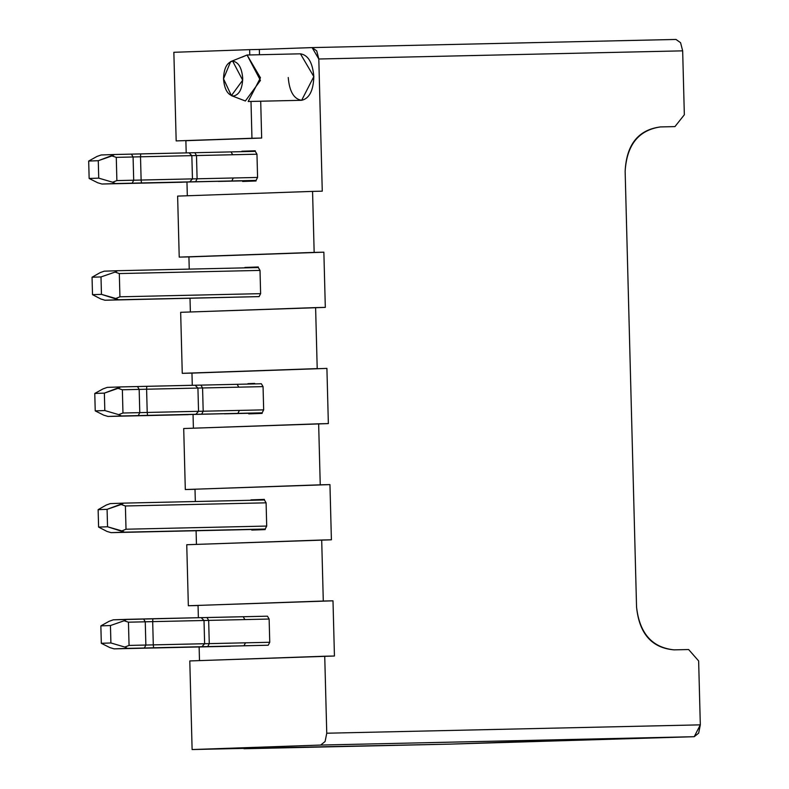 <?xml version="1.0" encoding="UTF-8"?>
<svg xmlns="http://www.w3.org/2000/svg" width="789" height="789" viewBox="0 0 789 789"><rect width="100%" height="100%" fill="white"/><g stroke="black" fill="none" stroke-linecap="round" stroke-linejoin="round"><path stroke-width="1.18" d="M675.966 39.45L680.572 42.695L682.663 50.851L680.572 42.695L676.005 39.45L312.109 47.596L316.714 50.841L318.805 58.997L322.267 191.175L312.562 191.392L314.16 252.401L323.865 252.184L325.315 307.385L323.865 252.184L188.926 256.898L189.242 269.108L188.926 256.898L179.221 257.115L323.865 252.184L179.221 257.115L177.624 196.106L312.562 191.392L177.624 196.106L179.221 257.115L314.16 252.401L312.562 191.392L322.267 191.175L318.805 58.997L312.109 47.596L259.344 49.441L259.482 54.737L259.344 49.441L312.197 47.596M260.705 101.219L261.662 138.045L185.879 140.698L186.194 152.849L185.879 140.698L261.662 138.045L176.174 140.915L251.957 138.262L251.001 101.436L251.957 138.262L261.662 138.045L260.705 101.219M186.963 182.121L187.318 195.771L186.963 182.121M256.07 180.987L242.637 181.46M241.848 151.241L255.281 150.778M140.521 156.794L133.085 156.981L140.511 156.794L140.698 153.894L131.408 154.131L133.085 156.981L116.279 157.356L111.93 155.936L116.279 157.356L133.085 156.981L131.408 154.131L114.602 154.506L98.28 160.709L88.684 161.045L96.978 156.459L88.684 161.045L98.28 160.709L111.93 155.936L114.602 154.506L101.17 154.969L96.978 156.459L101.17 154.969L114.602 154.506L255.291 151.36L256.967 154.2L257.579 177.446L256.05 180.405L101.929 184.024L256.05 180.405L257.579 177.446L233.317 177.989L231.798 180.947L256.05 180.405M241.907 57.212L247.065 55.013L300.431 53.82L247.065 55.013L260.459 77.805L248.19 101.495L301.645 100.302L313.825 76.612L300.431 53.82C308.183 55.033 312.651 62.627 313.825 76.612C313.381 90.656 309.318 98.556 301.645 100.302C293.893 99.098 289.425 91.494 288.241 77.509M173.856 52.301L176.174 140.915L173.856 52.301L249.64 49.658L173.856 52.301M249.778 54.954L249.64 49.658L259.344 49.441L249.64 49.658L249.778 54.954M660.383 126.93C638.202 129.83 626.446 144.624 625.144 171.321C626.762 144.989 638.518 130.185 660.383 126.93L674.94 126.605L684.339 114.76L682.663 50.851L318.805 58.997L682.663 50.851L684.339 114.76L674.94 126.605L660.008 126.94M231.384 95.637L245.369 100.992L260.449 80.409L247.065 55.013L230.625 61.621L232.656 61.148L242.696 80.192L231.384 95.637L223.524 78.801L230.625 61.621M232.656 61.148C226.907 62.459 223.859 68.387 223.524 78.92C224.411 89.404 227.755 95.104 233.574 96.011C239.333 94.7 242.371 88.782 242.706 78.249C241.828 67.755 238.475 62.055 232.656 61.148M272.166 747.755L192.112 749.55L189.794 660.945L192.112 749.55L272.166 747.755M199.489 660.6L199.134 646.95L199.489 660.6M198.374 617.679L198.049 605.528L188.344 605.745L186.746 544.735L188.344 605.745L198.049 605.528L198.374 617.679M196.451 544.39L196.096 530.741L196.451 544.39M195.327 501.528L195.011 489.318L185.307 489.535L183.709 428.526L185.307 489.535L195.011 489.318L195.327 501.528M193.404 428.19L193.049 414.541L193.404 428.19M192.279 385.269L191.964 373.108L182.259 373.325L180.661 312.316L182.259 373.325L326.912 368.394L328.352 423.594L318.648 423.811L320.245 484.821L329.95 484.604L331.4 539.804L321.695 540.021L323.293 601.031L332.997 600.814L334.437 656.014L324.733 656.231L326.754 733.218L700.316 724.854L698.64 660.935L688.629 649.534L674.082 649.86C652.059 647.582 639.554 633.33 636.555 607.096L625.144 171.321L636.555 607.096C639.258 633.695 651.763 647.956 674.082 649.86L688.629 649.534L698.64 660.935L700.316 724.854L326.754 733.218L324.733 656.231L189.794 660.945L334.437 656.014L332.997 600.814L188.344 605.745L323.293 601.031L321.695 540.021L186.746 544.735L331.4 539.804L329.95 484.604L185.307 489.535L320.245 484.821L318.648 423.811L183.709 428.526L328.352 423.594L326.912 368.394L191.964 373.108L192.279 385.269M190.366 311.98L190.011 298.331L190.366 311.98M244.886 267.451L258.319 266.978M258.338 267.56L260.015 270.41L260.617 293.656L259.098 296.615L104.976 300.234L100.903 299.011L92.51 294.672L92.047 277.235L101.002 276.929L115.095 272.077L119.317 273.566L119.928 296.802L115.786 298.489L118.409 299.761L104.976 300.234L259.098 296.615L118.409 299.761L259.098 296.615L260.617 293.656L119.928 296.802L260.617 293.656L260.015 270.41L119.317 273.566L260.015 270.41L258.338 267.56L117.64 270.716L258.338 267.56M325.315 307.385L315.61 307.602L317.208 368.611L182.259 373.325L317.208 368.611L315.61 307.602L180.661 312.316L325.315 307.385M541.343 740.94L450.213 744.126L694.221 736.699L320.659 745.063L192.112 749.55L320.659 745.063L325.098 741.502L326.754 733.218L325.098 741.502L320.659 745.063L694.221 736.699L698.659 733.139L700.316 724.854L694.221 736.699L541.343 740.94M242.41 748.426L450.213 744.126L242.41 748.426M194.321 647.059L114.099 648.854L109.839 647.582L101.317 643.301L109.839 647.582L114.099 648.854L127.532 648.39L124.79 647.059L127.532 648.39L144.348 648.016L145.866 645.047L144.348 648.016L153.628 647.779L153.293 644.869L153.628 647.779L201.935 646.704L204.627 643.716L201.935 646.704L207.754 646.595L209.272 643.627L207.754 646.595L243.969 645.777L245.487 642.818L209.272 643.627L269.749 642.276L245.487 642.818L243.969 645.777L268.221 645.234L269.749 642.276L269.138 619.04L208.661 620.391L209.272 643.627L129.061 645.422L124.79 647.059L110.904 642.966L101.317 643.301L100.854 625.874L109.148 621.288L100.854 625.874L110.45 625.539L124.11 620.765L126.773 619.335L113.34 619.809L109.148 621.288L113.34 619.809L201.175 617.649L267.461 616.189L269.138 619.04L269.749 642.276L268.221 645.234L114.099 648.854L230.536 646.25M251.75 529.498L111.062 532.644L124.494 532.181L107.541 526.776L98.595 527.082L98.132 509.655L106.298 505.019L98.132 509.655L107.087 509.339L123.725 503.126L121.181 504.496L125.402 505.976L266.1 502.83L264.423 499.979L123.725 503.126L110.302 503.599L106.298 505.019L110.302 503.599L123.725 503.126L264.423 499.979L266.1 502.83L266.702 526.066L265.183 529.034L111.062 532.644L265.183 529.034L266.702 526.066L266.1 502.83L125.402 505.976L126.013 529.222L266.702 526.066L126.013 529.222L121.871 530.908L124.494 532.181L265.183 529.034M265.193 529.606L251.77 530.08M250.971 499.871L264.404 499.398M262.155 413.406L248.722 413.87M247.933 383.661L254.65 383.424M188.236 414.649L108.014 416.444L103.754 415.162L95.232 410.891L94.769 393.455L95.232 410.891L104.819 410.556L104.365 393.119L104.819 410.556L118.705 414.639L104.819 410.556L95.232 410.891L103.754 415.162L108.014 416.444L121.447 415.971L118.705 414.639L122.966 413.012L122.364 389.766L122.966 413.012L139.781 412.637L139.17 389.391L139.781 412.637L122.966 413.012L118.705 414.639L121.447 415.971L138.262 415.596L139.781 412.637L147.208 412.45L146.606 389.214L147.208 412.45L139.781 412.637L138.262 415.596L147.543 415.369L147.208 412.45L198.542 411.306L197.931 388.06L198.542 411.306L147.208 412.45L147.543 415.369L195.85 414.284L198.542 411.306L203.187 411.217L198.542 411.306L195.85 414.284L201.668 414.176L203.187 411.217L201.668 414.176L237.883 413.367L239.402 410.408L203.187 411.217L202.576 387.971L238.801 387.162L237.124 384.312L238.801 387.162L263.053 386.62L261.376 383.77L200.899 385.121L202.576 387.971L197.931 388.06L202.576 387.971L203.187 411.217L263.664 409.866L263.053 386.62L202.576 387.971L200.899 385.121L195.09 385.229L197.931 388.06L146.596 389.214L197.931 388.06L195.09 385.229L146.784 386.314L146.596 389.214L139.17 389.391L146.596 389.214L146.784 386.314L137.493 386.541L139.17 389.391L122.364 389.766L118.015 388.356L122.364 389.766L139.17 389.391L137.493 386.541L120.687 386.916L104.365 393.119L94.769 393.455L103.063 388.878L94.769 393.455L104.365 393.119L118.015 388.356L120.687 386.916L107.255 387.389L103.063 388.878L107.255 387.389L120.687 386.916L261.376 383.77L263.053 386.62L263.664 409.866L262.135 412.825L108.014 416.444L262.135 412.825L263.664 409.866L239.402 410.408L237.883 413.367L262.135 412.825M104.217 271.179L117.64 270.716L115.095 272.077L117.64 270.716L104.217 271.179L100.213 272.599L104.217 271.179M196.491 155.561L197.102 178.797L257.579 177.446L256.967 154.2L196.491 155.561L194.814 152.711L140.698 153.894L140.511 156.794L191.845 155.64L189.005 152.819L191.845 155.64L256.967 154.2L255.291 151.36L231.039 151.902L232.706 154.743L231.039 151.902L194.814 152.711L196.491 155.561L191.845 155.64L192.457 178.886L189.764 181.864L231.798 180.947L233.317 177.989L197.102 178.797L195.583 181.756L197.102 178.797L192.457 178.886L141.123 180.04L141.458 182.949L189.764 181.864L192.457 178.886L197.102 178.797L196.491 155.561M242.627 180.878L218.366 181.421M182.151 182.229L101.929 184.024L97.668 182.742L89.147 178.472L88.684 161.045L89.147 178.472L98.733 178.136L98.28 160.709L98.733 178.136L112.62 182.22L98.733 178.136L89.147 178.472L97.668 182.742L101.929 184.024L115.362 183.561L112.62 182.22L116.88 180.592L116.279 157.356L116.88 180.592L133.696 180.217L133.085 156.981L133.696 180.217L132.177 183.176L141.458 182.949L141.123 180.04L116.88 180.592L112.62 182.22L115.362 183.561L132.177 183.176L133.696 180.217L192.457 178.886L191.845 155.64L140.511 156.794L141.123 180.04L140.511 156.794M100.213 272.599L92.047 277.235L100.213 272.599M269.138 619.04L267.461 616.189L243.209 616.732L244.886 619.582L269.138 619.04M111.062 532.644L106.988 531.431L111.062 532.644M98.595 527.082L106.988 531.431L98.595 527.082L107.541 526.776L121.871 530.908L126.013 529.222L125.402 505.976L121.181 504.496L107.087 509.339L107.541 526.776L107.087 509.339L98.132 509.655L98.595 527.082M248.713 413.288L224.451 413.831M101.456 294.356L92.51 294.672L100.903 299.011L104.976 300.234L118.409 299.761L101.456 294.356L115.786 298.489L119.928 296.802L119.317 273.566L115.095 272.077L101.002 276.929L101.456 294.356L101.002 276.929L92.047 277.235L92.51 294.672L101.456 294.356M143.588 618.961L126.773 619.335L124.11 620.765L128.449 622.186L145.255 621.811L143.588 618.961L145.255 621.811L152.691 621.624L152.869 618.734L143.588 618.961M201.175 617.649L152.869 618.734L152.691 621.624L204.016 620.479L201.175 617.649L204.016 620.479L208.661 620.391L206.994 617.54L201.175 617.649M208.661 620.391L244.886 619.582L243.209 616.732L206.994 617.54L208.661 620.391L209.272 643.627L204.627 643.716L204.016 620.479L204.627 643.716L153.293 644.869L152.691 621.624L128.449 622.186L124.11 620.765L110.45 625.539L110.904 642.966L124.79 647.059L129.061 645.422L128.449 622.186L129.061 645.422L145.866 645.047L145.255 621.811L145.866 645.047L153.293 644.869L152.691 621.624L208.671 620.391M110.45 625.539L100.854 625.874L101.317 643.301L110.904 642.966L110.45 625.539M676.005 39.45L312.148 47.596M300.52 53.82L247.154 55.013M450.164 744.126L243.979 748.741"/></g></svg>
